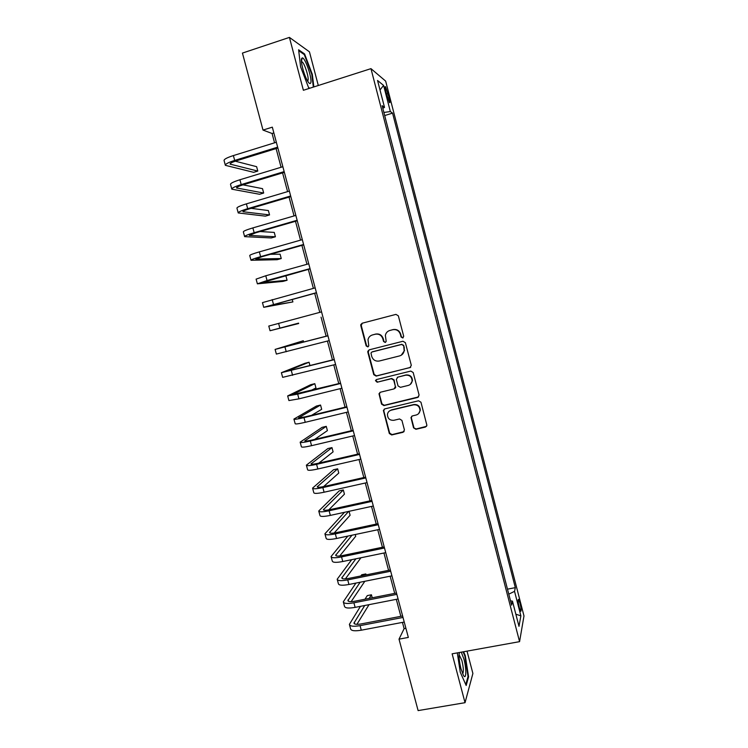 <?xml version="1.0" encoding="UTF-8"?>
<svg xmlns="http://www.w3.org/2000/svg" width="748" height="748" viewBox="0 0 748 748"><rect width="100%" height="100%" fill="white"/><g stroke="black" fill="none" stroke-linecap="round" stroke-linejoin="round"><path stroke-width="1.12" d="M402.733 337.974L403.705 336.291L398.347 315.824L395.954 314.384L362.163 323.22L360.788 324.632L360.798 325.614L366.165 345.894L367.82 346.894L368.783 345.875L368.007 339.62C368.614 337.217 370.092 335.665 372.429 334.954L375.234 334.234C378.965 333.664 381.499 335.197 382.845 338.816L383.537 341.453L385.201 342.453L386.192 341.369L385.36 335.385C385.921 332.851 387.427 331.205 389.876 330.457L392.709 329.728C396.468 329.157 399.021 330.681 400.367 334.328L401.059 336.965L402.733 337.974M389.325 330.625L393.083 329.578C396.833 329.008 399.376 330.532 400.722 334.16L401.414 336.806L403.144 337.797M385.594 342.275L383.537 341.453M520.01 603.29L518.56 599.363C517.784 599.307 518.009 601.981 519.234 607.367L520.683 611.294C521.459 611.312 521.234 608.648 520.01 603.29M413.541 427.837L415.925 429.287L425.453 427.061L426.912 425.35L420.965 402.237L418.571 400.788L384.79 408.894L383.387 410.437L389.315 433.503L391.671 434.953L403.06 432.297L404.434 429.969L401.919 420.404L399.544 418.955L393.897 420.292C389.717 420.535 387.567 418.543 387.445 414.327C387.866 412.167 389.119 410.783 391.223 410.175L413.466 404.846C417.506 404.556 419.684 406.435 420.002 410.502C419.684 412.859 418.394 414.364 416.131 415.028L412.41 415.907L410.97 417.562L413.541 427.837L416.253 428.95L426.556 426.323M318.302 85.506L309.448 51.836L289.42 37.4L303.379 90.284L370.961 68.648L519.57 641.653L452.129 653.817L465.032 702.69L418.113 710.6L399.021 639.157L408.333 637.427L272.319 127.16L263.006 130.077L272.076 133.481L274.563 142.812M289.42 37.4L242.436 53.08L263.006 130.077M409.913 367.717L411.307 365.333L405.379 342.687L402.985 341.247L369.194 349.849L367.81 351.308L367.838 352.233L373.766 374.673L376.132 376.104L410.671 367.343M413.186 372.523L419.095 395.084L417.702 397.45L383.911 405.584L381.555 404.144L378.993 393.747L380.386 392.233L394.028 388.904L395.402 386.548L393.719 380.162L391.344 378.722L377.151 382.228L375.468 380.62L376.45 379.563L410.792 371.073L413.186 372.523M385.8 91.649L389.428 102.57C390.194 103.177 390.119 101.55 389.194 97.679L385.566 86.768C384.79 86.142 384.874 87.768 385.8 91.649M370.961 68.648L385.659 81.121L523.983 615.941L519.57 641.653M382.826 108.357L384.519 107.385L382.125 105.683L511.623 605.151L512.464 601.149L510.501 600.831M384.519 107.385L377.544 80.466L383.593 85.422L390.353 111.555L383.883 112.462M384.687 115.557L392.56 113.126L390.353 111.555M392.56 113.126L515.325 587.648L514.54 591.35L520.879 615.847L518.99 626.338L512.464 601.149M465.032 702.69L472.895 673.462L467.023 651.125M402.452 622.392L404.116 628.638L399.021 639.157M276.106 148.581L281.08 167.262M282.585 172.891L287.578 191.628M289.046 197.117L294.058 215.929M295.488 221.277L300.518 240.145M301.911 245.363L306.961 264.287M308.316 269.374L313.375 288.363M314.693 293.31L319.779 312.365M321.06 317.171L326.137 336.217M327.428 341.06L332.467 359.947M333.786 364.902L338.779 383.612M340.125 388.661L345.062 407.202M346.446 412.354L351.336 430.717M352.738 435.981L357.591 454.167M359.021 459.524L363.827 477.542M365.276 483.002L370.036 500.851M371.522 506.415L376.235 524.086M377.749 529.743L382.415 547.255M383.948 553.015L388.567 570.35M390.138 576.212L394.71 593.379M396.3 599.335L400.834 616.333M395.58 387.754L394.093 379.919L391.718 378.479L377.151 382.228M273.861 132.929L272.076 133.481M405.893 628.301L404.116 628.638M390.858 139.352L387.623 126.861M397.01 163.083L393.785 150.647M403.144 186.748L399.937 174.359M409.259 210.338L406.061 198.005M415.355 233.853L412.176 221.576M421.433 257.303L418.272 245.082M427.613 280.65L424.34 268.513M433.541 303.997L430.399 291.879M439.572 327.259L436.551 315.123M445.584 350.447L442.564 338.33M451.577 373.561L448.566 361.471M457.552 396.618L454.55 384.537M463.517 419.6L460.506 407.538M469.454 442.517L466.453 430.474M475.373 465.359L472.381 453.344M481.282 488.145L478.29 476.139M487.172 510.856L484.19 498.879M493.044 533.502L490.062 521.543M498.897 556.091L495.924 544.142M504.732 578.606L501.768 566.675M507.471 589.162L515.325 587.648M508.771 594.174L514.54 591.35M380.003 89.966L383.593 85.422M520.879 615.847L515.849 614.202M313.861 86.927L312.327 74.379L304.595 53.959L298.611 49.77L300.584 66.787L308.606 87.684L309.625 88.283M457.309 652.882L460.272 672.256L466.182 685.495L468.585 676.828L465.265 655.603L463.592 651.751M303.772 54.23L304.595 53.959M311.813 74.548L312.327 74.379M467.911 676.949L468.585 676.828M464.742 655.697L465.265 655.603M371.962 335.095L375.646 334.076C379.367 333.505 381.891 335.029 383.238 338.648L383.93 341.275M362.303 323.183L361.237 325.474L366.585 345.716L368.212 346.717M369.101 349.877L368.25 352.037L374.168 374.43L376.534 375.87L410.259 367.502M403.284 345.473L401.611 344.463L371.943 351.999L370.98 353.028L371.728 356.422C373.056 360.031 375.589 361.555 379.301 361.013L399.572 355.917C402.162 355.132 403.686 353.393 404.172 350.7L403.639 345.286L401.611 344.463M372.354 351.803L401.966 344.286M401.246 355.225L404.518 350.513L404.014 348.259M403.639 345.286L404.359 348.072M379.984 392.382L379.423 394.308L381.948 403.855L384.304 405.294L418.656 396.889M394.851 388.464L395.814 387.053M376.291 379.619L375.87 380.367L377.553 381.976M408.268 385.426C410.484 384.762 411.774 383.285 412.129 380.975C411.877 376.824 409.698 374.907 405.594 375.206L397.73 377.151L396.346 379.517L398.029 385.903L400.404 387.342L408.268 385.426M410.287 384.416L412.466 380.732C412.213 376.581 410.035 374.664 405.94 374.972L405.594 375.206M397.319 377.301L405.94 374.972M411.727 416.225L411.363 417.936L413.868 427.501M418.637 413.588L420.329 410.203C420.002 406.145 417.833 404.257 413.794 404.556L413.466 404.846M389.437 410.998L391.597 409.867L413.794 404.556M384.285 409.1L383.817 410.933L389.689 433.157L392.046 434.607L404.107 431.624M225.307 165.121L224.082 160.558C223.858 159.315 226.953 157.65 233.385 155.575L276.349 142.26M277.891 148.029L236.34 160.839C232.058 162.222 229.982 163.316 230.113 164.121L257.789 171.077L253.656 172.33L225.372 165.336C225.157 164.13 228.262 162.484 234.685 160.418L277.658 147.16M257.789 171.077L256.611 166.673L235.274 161.185M231.758 188.992L230.524 184.41C230.347 183.344 233.47 181.792 239.902 179.754L282.866 166.72M284.371 172.349L242.82 184.896C238.537 186.243 236.443 187.262 236.546 187.963L263.679 193.031L259.547 194.265L231.805 189.179C231.637 188.131 234.769 186.607 241.202 184.588L284.165 171.601M263.679 193.031L262.501 188.646L242.969 184.85M238.191 212.787L236.948 208.196C236.817 207.29 239.968 205.85 246.401 203.867L289.364 191.095M290.832 196.593L249.28 208.888C244.989 210.197 242.885 211.142 242.96 211.731L269.551 214.928L265.418 216.144L238.229 212.946C238.107 212.077 241.258 210.656 247.691 208.683L290.663 195.967M269.551 214.928L268.382 210.562L251.141 208.337M244.596 236.518L243.352 231.908C243.268 231.169 246.438 229.832 252.871 227.906L295.843 215.405M297.274 220.763L255.723 232.796L249.355 235.424L275.414 236.77L271.281 237.958L244.633 236.649C244.559 235.938 247.728 234.629 254.17 232.712L297.143 220.258M275.414 236.77L274.245 232.404L260.07 231.534M250.991 260.182L249.739 255.554C249.701 254.975 252.899 253.75 259.332 251.88L302.304 239.641M303.697 244.858L262.146 256.639L255.732 259.051L281.248 258.546L277.115 259.715L251.019 260.276C250.982 259.734 254.18 258.528 260.622 256.658L303.594 244.474M281.248 258.546L280.089 254.198L270.467 254.283M310.775 82.748C312.393 78.428 304.866 56.642 302.155 57.942L301.584 58.653C300.341 61.635 304.427 76.399 307.896 81.523C309.363 83.739 310.327 84.15 310.775 82.748M307.568 80.99L308.008 80.391C309.074 77.614 304.782 63.889 302.229 61.925L301.444 61.626L302.155 57.942M298.714 50.705L304.286 54.595L311.794 74.389L313.337 87.095M309.794 88.227L308.522 87.479M459.253 652.527C458.702 656.333 459.272 661.737 460.974 668.74L463.367 675.238C466.35 680.689 466.659 669.058 463.9 659.025L461.292 652.163M462.619 673.724C463.779 672.059 463.536 667.637 461.89 660.475L459.038 654.556M463.059 651.845L464.835 655.912L468.042 676.491L465.78 684.598M257.368 283.763L256.106 279.126L265.774 275.769L308.746 263.792M310.102 268.878L262.081 282.604L287.073 280.266L282.94 281.407L257.377 283.829L267.055 280.537L310.027 268.616M287.073 280.266L285.914 275.928L284.193 276.068M263.717 307.278L262.454 302.622L315.16 287.877M316.479 292.823L268.42 306.082L292.889 301.921L263.726 307.316L316.441 292.683M292.889 301.921L292.216 299.406M270.047 330.728L268.784 326.053L321.565 311.888M298.676 323.519L270.056 330.728L298.574 323.136M303.651 342.07L303.295 340.751L275.096 349.419L327.942 335.824M275.105 349.428L276.358 354.075L329.214 340.602M327.923 335.749L279.78 348.175L303.295 340.751M309.981 365.669L309.064 362.238L304.932 363.294L281.388 372.7L334.3 359.685M281.407 372.756L282.651 377.357L335.572 364.444M334.253 359.489L286.063 371.457L309.064 362.238M310.757 390.578L315.955 387.95L314.815 383.668L310.672 384.706L287.662 395.926L297.676 394.149L340.639 383.472M287.681 396.001L288.915 400.563L298.938 398.852L341.911 388.221M340.555 383.163L292.328 394.682L314.815 383.668M311.598 415.318L321.687 409.306L320.546 405.042L316.404 406.052L293.917 419.076C294.179 419.628 297.536 419.142 303.997 417.618L346.96 407.192M293.945 419.179L295.17 423.695C295.432 424.284 298.798 423.817 305.259 422.302L348.222 411.924M346.848 406.762L305.306 416.851L298.574 417.823L320.546 405.042M314.693 439.394L327.4 430.614L326.259 426.36L322.126 427.342L300.154 442.161C300.453 442.863 303.838 442.479 310.298 441.011L353.262 430.839M300.191 442.292L301.397 446.771C301.706 447.51 305.1 447.145 311.561 445.677L354.524 435.56M353.121 430.296L311.57 440.133C307.269 441.114 305.006 441.376 304.801 440.909L326.259 426.36M318.854 463.115L333.094 451.857L331.962 447.613L327.83 448.576L306.371 465.172C306.717 466.041 310.121 465.752 316.582 464.33L359.545 454.41M306.418 465.34L307.615 469.772C307.961 470.66 311.374 470.399 317.844 468.987L360.807 459.113M359.377 453.756L317.825 463.349C313.515 464.302 311.243 464.489 311.009 463.919L331.962 447.613M323.622 486.593L338.779 473.045L337.647 468.809L333.514 469.753L312.571 488.126C312.954 489.136 316.385 488.958 322.846 487.584L365.809 477.916M312.627 488.313L313.805 492.708C314.207 493.755 317.629 493.587 324.099 492.221L367.062 482.61M365.604 477.14L324.062 486.499C319.751 487.416 317.461 487.537 317.199 486.855L337.647 468.809M328.774 509.874L344.445 494.166L343.313 489.949L339.181 490.875L318.751 511.006C319.181 512.174 322.631 512.09 329.101 510.762L372.055 501.347M318.807 511.221L319.985 515.568C320.425 516.765 323.875 516.709 330.345 515.391L373.308 506.022M371.821 500.459L330.279 509.575C325.969 510.463 323.669 510.51 323.37 509.734L343.313 489.949M344.482 512.305L324.913 533.81C325.38 535.138 328.849 535.157 335.328 533.876L378.282 524.703M324.978 534.063L326.147 538.364C326.624 539.719 330.092 539.757 336.572 538.485L379.526 529.369M378.021 523.703L336.478 532.585C332.159 533.436 329.849 533.427 329.531 532.539L348.624 511.408M334.178 532.997L350.101 515.241L349.045 511.314M347.82 536.101L331.055 556.559C331.57 558.036 335.057 558.148 341.537 556.914L384.491 547.994M331.13 556.83L332.29 561.094C332.804 562.599 336.301 562.739 342.78 561.514L385.734 552.641M384.192 546.881L342.659 555.521C338.339 556.344 336.011 556.269 335.665 555.278L351.99 535.213M339.732 555.988L355.73 536.251L355.272 534.521M351.672 559.682L337.189 579.233C337.731 580.859 341.247 581.084 347.726 579.896L390.68 571.21M337.264 579.532L338.405 583.758C338.966 585.422 342.481 585.656 348.961 584.478L391.915 575.848M390.353 569.985L348.82 578.391C344.501 579.186 342.154 579.036 341.78 577.952L355.88 558.812M345.398 578.877L360.938 557.765M355.926 583.085L343.295 601.841C343.884 603.617 347.418 603.935 353.898 602.804L396.851 594.361M343.379 602.168L344.51 606.357C345.109 608.161 348.652 608.507 355.132 607.376L398.086 598.989M396.496 593.024L354.963 601.196C350.644 601.962 348.278 601.747 347.885 600.56L360.153 582.234M351.13 601.654L364.818 581.299M366.099 574.894L365.837 573.931L361.705 574.763L360.882 575.951M365.033 575.109L365.837 573.931M360.461 606.329L349.381 624.384C350.017 626.31 353.57 626.731 360.059 625.637L403.004 617.446M349.484 624.739L350.597 628.89C351.242 630.845 354.795 631.284 361.284 630.199L404.229 622.055M402.62 615.997L361.088 623.935C356.768 624.664 354.393 624.384 353.963 623.103L364.715 605.506M356.908 624.337L369.035 604.655M372.242 597.802L371.429 594.782L367.296 595.604L364.987 599.223M369.166 598.4L371.429 594.782M386.417 94.005L388.1 93.481M387.558 98.184L389.194 97.679M233.385 155.575L234.685 160.418M230.403 163.447L230.674 164.429M239.902 179.754L241.202 184.588M236.864 187.365L237.088 188.216M246.401 203.867L247.691 208.683M243.296 211.217L243.483 211.918M252.871 227.906L254.17 232.712M249.71 234.984L249.86 235.555M259.332 251.88L260.622 256.658M265.774 275.769L267.055 280.537M272.188 299.593L273.469 304.343M278.593 323.342L279.864 328.082M284.969 347.016L286.241 351.738M291.327 370.615L292.599 375.328M297.676 394.149L298.938 398.852M303.997 417.618L305.259 422.302M298.948 417.506L299.078 417.982M310.298 441.011L311.561 445.677M305.165 440.525L305.324 441.133M316.582 464.33L317.844 468.987M311.355 463.48L311.561 464.218M322.846 487.584L324.099 492.221M317.535 486.368L317.769 487.238M329.101 510.762L330.345 515.391M323.688 509.182L323.959 510.183M335.328 533.876L336.572 538.485M329.831 531.94L330.13 533.062M341.537 556.914L342.78 561.514M335.946 554.623L336.282 555.876M347.726 579.896L348.961 584.478M342.051 577.241L342.425 578.625M353.898 602.804L355.132 607.376M348.138 599.793L348.54 601.299M360.059 625.637L361.284 630.199M354.206 622.28L354.646 623.916M385.042 86.927L385.566 86.768M301.491 62.168L302.229 61.925M459.048 654.182L459.599 652.471"/></g></svg>
